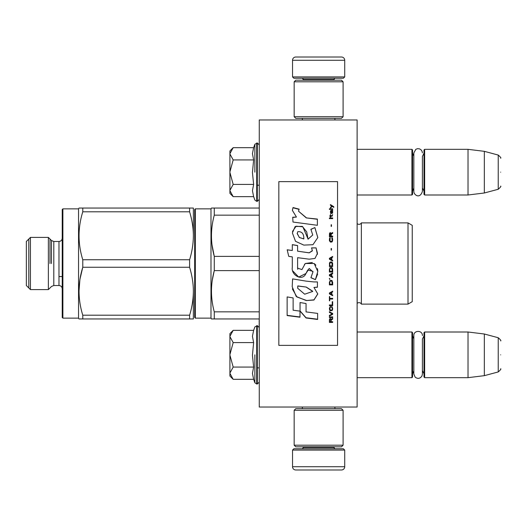 <?xml version="1.0" encoding="UTF-8"?>
<svg xmlns="http://www.w3.org/2000/svg" width="527" height="527" viewBox="0 0 527 527"><rect width="100%" height="100%" fill="white"/><g stroke="black" fill="none" stroke-linecap="round" stroke-linejoin="round"><path stroke-width="0.79" d="M357.122 407.028L357.122 119.972L259.258 119.972L259.258 407.028L357.122 407.028M318.631 407.028L335.659 407.028M259.258 321.351L259.159 318.954M259.258 323.506L259.159 321.351M259.258 325.087L259.159 323.506M259.258 330.778L259.159 325.087M259.258 332.932L259.159 330.778M259.258 350.58L259.258 334.302M357.122 194.997L411.923 194.997L411.923 149.332L357.122 149.332M411.923 194.997L412.575 194.344L412.575 149.984L411.923 149.332M424.643 194.997L423.991 194.344L423.991 149.984L424.643 149.332L424.643 194.997L468.029 194.997L468.029 149.332L424.643 149.332M484.339 151.335L498.232 155.057L498.232 189.272L484.339 192.994L484.339 151.335L468.029 149.332M500.65 172.164C500.65 190.168 500.65 190.168 500.65 172.164C500.65 154.161 500.65 154.161 500.65 172.164M357.122 377.668L411.923 377.668L411.923 332.003L357.122 332.003M411.923 377.668L412.575 377.016L412.575 332.656L411.923 332.003M424.643 377.668L423.991 377.016L423.991 332.656L424.643 332.003L424.643 377.668L468.029 377.668L468.029 332.003L424.643 332.003M484.339 334.006L498.232 337.728L498.232 371.943L484.339 375.665L484.339 334.006L468.029 332.003M500.65 354.836C500.65 372.839 500.65 372.839 500.65 354.836C500.65 336.832 500.65 336.832 500.65 354.836M423.991 335.916L422.39 339.072L422.39 374.098L422.39 370.6L423.991 373.755M422.39 374.098L421.949 375.995C420.098 378.649 417.839 379.051 415.184 377.2L413.847 374.098L413.847 335.574C413.583 330.06 422.661 330.06 422.39 335.574M423.991 153.245L422.39 156.4L422.39 191.426L422.39 187.928L423.991 191.084M422.39 191.426C419.835 199.45 413.688 194.786 413.847 191.426L413.847 152.902L415.843 149.286L417.661 148.654L419.578 148.884L421.053 149.793L422.12 151.401L422.39 152.902M229.904 150.959L233.178 147.679L229.904 153.673L229.904 150.959M233.178 196.643L229.904 193.369L229.904 190.655L233.178 196.643L253.632 196.643L252.44 190.708L253.632 184.404L252.44 172.527L253.632 159.925L252.44 153.62L253.632 147.679L233.178 147.679M254.877 172.164L254.877 144.253L254.877 172.164M229.904 190.655L229.904 153.673M229.904 153.93L233.178 159.925L229.904 171.907M253.632 159.925L233.178 159.925M229.904 172.421L233.178 184.404L229.904 190.399M253.632 184.404L233.178 184.404M229.904 333.631L233.178 330.357L229.904 336.345L229.904 333.631M233.178 379.321L229.904 376.041L229.904 373.327L233.178 379.321L253.632 379.321L252.44 373.379L253.632 367.075L252.44 355.198L253.632 342.596L252.44 336.292L253.632 330.357L233.178 330.357M254.877 354.836L254.877 382.747L254.877 354.836M229.904 373.327L229.904 336.345M229.904 336.601L233.178 342.596L229.904 354.579M253.632 342.596L233.178 342.596M229.904 355.093L233.178 367.075L229.904 373.07M253.632 367.075L233.178 367.075M344.724 76.909L292.531 76.909L293.835 78.213L343.42 78.213L344.724 76.909L344.724 60.276A3.261 3.261 -137.2 0 0 341.463 57.015L330.047 57.015M302.353 119.972L302.353 118.338M334.908 119.972L334.908 118.338M334.125 80.176L334.125 79.524L303.137 79.524L303.137 80.176M301.826 78.213A1.304 1.304 137.8 0 1 303.137 79.524M335.429 78.213A1.304 1.304 -137.8 0 0 334.125 79.524M292.531 76.909L292.531 60.276L344.724 60.276M307.208 57.015L295.792 57.015A3.261 3.261 137.2 0 0 292.531 60.276M295.792 57.015L341.463 57.015M292.531 450.091L344.724 450.091L343.42 448.787L293.835 448.787L292.531 450.091L292.531 466.724A3.261 3.261 42.8 0 0 295.792 469.985L307.208 469.985M334.908 407.028L334.908 408.662M302.353 407.028L302.353 408.662M303.137 446.824L303.137 447.476L334.125 447.476L334.125 446.824M335.429 448.787A1.304 1.304 -42.2 0 1 334.125 447.476M301.826 448.787A1.304 1.304 42.2 0 0 303.137 447.476M344.724 450.091L344.724 466.724L292.531 466.724M330.047 469.985L341.463 469.985A3.261 3.261 -42.8 0 0 344.724 466.724M341.463 469.985L295.792 469.985M343.097 445.196L341.463 446.824L295.792 446.824L294.165 445.196L343.097 445.196L343.097 410.289L294.165 410.289L295.792 408.662L341.463 408.662L343.097 410.289M294.165 410.289L294.165 445.196M294.165 81.804L295.792 80.176L341.463 80.176L343.097 81.804L294.165 81.804L294.165 116.711L343.097 116.711L341.463 118.338L295.792 118.338L294.165 116.711M343.097 116.711L343.097 81.804M357.168 303.407A2.609 2.609 0 0 1 361.364 304.112L408.01 304.112L412.246 301.661L408.01 304.112L361.364 304.112A2.609 2.609 0 0 0 357.168 303.407L357.122 223.54M259.258 318.954L211.452 318.954L212.243 318.954L211.452 318.954L210.984 318.137L195.326 318.137L194.674 317.485L194.674 209.515L195.326 208.863L195.326 318.137L194.674 317.485L194.674 263.5M194.674 312.432L194.674 214.568L194.674 312.432M80.038 208.046L79.01 208.046L78.543 208.863L62.884 208.863L62.884 318.137L62.232 317.485L62.884 318.137L78.543 318.137L79.01 318.954L82.752 318.954M412.246 301.661L412.246 225.339L408.01 222.888L361.364 222.888A2.609 2.609 0 0 1 357.168 223.593M408.01 304.112L408.01 222.888M361.364 304.112L361.364 222.888M211.525 232.585L211.452 235.773M212.012 244.811L214.278 256.385C210.536 242.644 210.536 228.902 214.278 215.161L214.278 208.046L211.452 208.046L210.984 208.863L195.326 208.863M214.179 270.983L212.249 280.436M259.258 256.385L214.278 256.385L214.278 270.614L259.258 270.614M212.243 208.046L259.258 208.046M259.258 215.161L214.278 215.161M259.258 311.839L214.278 311.839C210.536 298.098 210.536 284.356 214.278 270.614M214.278 318.954L214.278 311.839M211.452 318.954L210.984 318.137L210.984 208.863M210.984 318.137L195.326 318.137M193.356 318.954L193.369 291.227C193.356 283.546 192.098 275.555 189.601 267.255L82.779 267.255C77.805 283.236 77.805 299.217 82.779 315.199L82.779 318.954C77.805 318.954 77.805 318.954 82.779 318.954L189.601 318.954L189.601 315.199L82.779 315.199M193.369 208.046L189.601 208.046L193.369 208.046L193.369 235.773C193.304 243.836 192.045 251.827 189.601 259.745L189.601 267.255M193.369 235.773C193.356 228.086 192.098 220.095 189.601 211.801L189.601 208.046L82.779 208.046C77.805 208.046 77.805 208.046 82.779 208.046L79.999 208.046M193.369 318.954L189.601 318.954M193.369 291.227C193.304 299.29 192.045 307.274 189.601 315.199M189.601 211.801L82.779 211.801L82.779 208.046M189.601 259.745L82.779 259.745C77.805 243.764 77.805 227.783 82.779 211.801M30.428 263.5L30.428 237.407L26.35 241.478L26.35 285.522L30.428 289.593L30.428 263.5M53.8 241.478L53.8 285.522L58.971 285.522L58.971 241.478L53.8 241.478L51.488 240.523L48.372 237.407L48.372 289.593L30.428 289.593L26.35 285.522M62.232 317.485L62.232 209.515L62.884 208.863M79.01 208.046L78.543 208.863L78.543 318.137L62.884 318.137M82.779 267.255L82.779 259.745M82.713 267.485L80.051 278.888M79.854 280.133L79.01 291.227M28.794 239.034L28.794 287.966M49.999 263.5L49.999 239.034M278.829 345.369L337.55 345.369L337.55 181.631L278.829 181.631L278.829 345.369M306.273 217.691L298.526 211.208L299.105 209.153L293.038 207.539L292.386 210.372L296.444 217.052L292.716 217.256A147.408 2.424 87 0 1 292.992 222.045A7789.508 2081.874 8.2 0 1 317.379 225.299L317.379 219.074L306.273 217.895L298.526 211.208M314.902 227.565L310.877 229.298L312.755 235.009L308.038 239.199L306.721 231.887L302.294 226.36L295.153 226.524L292.386 232.941L295.522 241.32L303.822 245.101L312.959 244.706L317.814 237.572L314.902 227.565L310.877 229.449M297.597 267.433L297.597 257.67L309.197 259.185L314.994 258.441L317.478 253.303L316.068 247.888L311.543 247.888L312.346 250.621L309.178 252.802L297.59 251.181L297.59 245.542L292.301 244.627L292.301 250.49L287.169 249.791L288.763 256.385L292.301 256.873L292.301 267.433C290.891 274.87 302.353 281.879 305.923 273.559L309.191 268.434L312.972 271.892L310.923 277.703L315.396 279.666L317.801 271.497L314.178 263.5L305.265 263.5L301.945 269.58L297.551 268.124L297.597 267.433L297.729 269.369M313.954 281.932L305.996 281.115A5392.047 592.737 -170.4 0 1 292.604 278.888L292.195 286.741L296.227 296.503L306.273 300.548L313.954 300.028L317.781 293.967L313.954 287.432L317.419 287.241L317.419 281.932L313.954 281.932M300.054 302.538L300.054 311.134L306.042 317.985L317.629 319.461L317.629 313.413L306.049 311.898L306.049 303.539L300.054 302.538L300.054 310.923L306.042 317.748L317.629 319.21L317.629 313.413M287.136 315.568L299.995 317.214L299.995 311.128L293.131 310.205L293.131 297.933L287.136 296.918L287.136 315.568M332.656 322.419L332.656 321.786L331.2 321.786L331.2 319.994L332.656 319.151L332.656 318.407L331.061 319.362L330.64 318.618L329.948 318.618L329.461 319.362L329.395 322.419L332.656 322.419M329.395 317.557L332.656 317.557L332.656 316.918L329.395 316.918L329.395 317.557M329.395 316.062L332.656 314.349L332.656 313.486L329.395 311.76L329.395 312.412L332.241 313.921L329.395 315.423L329.395 316.062M329.395 308.288L329.882 310.568L332.168 310.568L332.656 309.158L332.168 306.866L330.159 306.648L329.395 308.288M329.395 305.001L329.395 305.66L332.656 305.66L332.656 301.694L332.241 301.694L332.241 305.001L329.395 305.001M332.656 291.886L332.656 291.214L329.395 293.005L329.395 293.908L332.656 295.693L332.656 295.021L331.826 294.58L331.826 292.333L332.656 291.886M332.168 280.693L331.542 280.351L329.882 280.693L329.395 284.89L332.656 284.89L332.168 280.693M329.882 279.442L329.395 278.414L329.882 279.442M329.395 275.68L332.656 277.505L332.656 276.82L331.826 276.365L331.826 274.08L332.656 273.625L332.656 272.94L329.395 274.765L329.395 275.68M332.445 268.25L331.542 267.452L329.882 267.795L329.395 272.024L332.656 272.024L332.445 268.25M332.445 262.756L331.542 261.952L329.882 262.301L329.395 266.537L332.656 266.537L332.583 263.217L331.542 261.959L330.159 262.071L329.599 262.756L329.395 266.53L332.656 266.53L332.445 262.756M331.476 250.068L331.476 248.474L331.127 248.474L331.127 250.068L331.476 250.068M329.395 218.606L332.656 218.606L332.656 217.954L329.395 217.954L329.395 218.606M332.583 211.367L332.656 210.187L330.778 210.51L330.712 213.514L330.989 210.938L331.542 213.402L332.517 213.191L332.306 210.938M329.737 296.589L329.395 296.589L329.395 300.812L329.737 300.812L329.737 299.04L332.656 299.04L332.656 298.368L329.737 298.368L329.737 296.589M332.656 256.465L329.395 258.289L329.395 259.205L332.656 261.036L332.656 260.351L331.826 259.897L331.826 257.604L332.656 257.15L332.656 256.465M332.102 216.215L332.656 214.7L331.964 215.675L330.712 215.675L330.436 214.482L330.436 215.675L329.882 215.675L330.436 217.084L330.712 216.215L332.102 216.215M332.168 237.815L331.826 237.703L332.168 240.753L331.542 241.432L330.021 241.089L330.225 237.703L329.599 238.263L329.461 240.865L330.501 242.11L331.891 241.998L332.445 241.32L332.583 238.718L332.168 237.815L331.826 238.435M332.656 236.129L331.2 236.129L331.2 234.219L332.656 233.316L332.656 232.532L331.061 233.54L330.64 232.756L329.948 232.756L329.461 233.54L329.395 236.801L332.656 236.801L332.656 236.129M331.476 226.3L331.476 224.752L331.127 224.752L331.127 226.3L331.476 226.3M332.656 209.338L332.656 208.804L329.395 208.804L329.395 209.338L332.656 209.338M330.436 207.954L332.379 206.479L333.769 207.322L333.769 206.689A458.022 148.937 -143.2 0 0 330.436 204.581L330.436 205.214L331.891 206.162L330.436 207.322L330.436 207.954M317.379 225.299L317.379 219.272L306.273 217.895M296.444 217.052L292.716 217.46M293.038 207.539L292.393 210.108M299.105 209.39L293.038 207.783M312.755 235.009L308.045 239.113M308.051 239.001L302.841 226.801L296.102 226.208L292.465 231.478M317.814 237.69L314.902 227.723M315.396 279.666L317.649 274.02M317.794 271.076L317.432 268.572M315.877 265.233L314.823 264.027M312.353 262.505L305.278 263.513L304.362 264.706M310.923 277.643L315.396 279.593M305.923 273.559L307.649 270.239M307.775 270.008L312.952 271.359M292.86 271.016L298.71 277.07L305.923 273.513M292.301 250.49L287.169 249.851M297.59 245.622L292.301 244.712M297.59 251.181L309.178 252.848L312.333 250.898M316.068 247.888L311.576 247.953M317.412 254.363L316.068 247.953M313.954 287.432L317.419 287.136L317.419 281.932M306.273 300.548L313.973 299.856L317.774 293.835M292.604 278.888L292.617 280.357M292.333 288.882L296.945 296.978L306.273 300.383M306.049 311.688L306.049 303.539M287.136 296.918L287.136 315.337L299.995 316.977L299.995 311.128M293.131 309.995L293.131 297.933M329.395 319.889L329.395 322.287L332.656 322.287L332.656 321.661M331.2 319.994L332.656 319.026L332.656 318.288M329.395 316.799L329.395 317.438L332.656 317.438L332.656 316.799M329.395 315.304L329.395 315.943L332.656 314.237L332.656 313.374M332.241 313.921L329.395 312.3L329.395 311.655M329.395 308.19L329.599 310.034L330.501 310.792L332.168 310.462L332.656 308.19M329.395 304.909L329.395 305.568L332.656 305.568L332.656 301.694M332.241 301.694L332.241 304.909M331.826 292.333L332.656 291.82L332.656 291.148M329.395 292.946L329.395 293.835L332.656 295.621L332.656 294.955M329.395 282.169L329.395 284.843L332.656 284.843L332.656 282.169M329.395 278.381L329.395 278.948L329.882 279.402L329.882 278.836M329.395 274.738L329.395 275.654L332.656 277.472L332.656 276.794M331.826 274.08L332.656 273.605L332.656 272.92M329.395 269.277L329.395 272.004L332.656 272.004L332.656 269.277M332.656 263.783L332.583 263.217M329.461 263.217L329.395 263.783M331.476 250.094L331.476 248.507L331.127 248.507L331.127 250.094M332.656 218.705L332.656 218.053L329.395 218.053L329.395 218.705M332.656 212.658L332.583 211.479M331.2 211.057L331.2 212.229M330.712 212.328L330.778 212.756M330.989 213.731L330.851 213.086M330.501 211.044L330.436 212.44M330.64 210.721L330.501 211.162M330.778 210.51L330.64 210.84M332.102 210.405L330.989 210.523M332.445 210.299L332.102 210.523M332.656 210.84L332.445 210.411M329.737 298.295L329.737 296.517M329.737 299.04L332.656 298.961L332.656 298.295M329.395 296.589L329.395 300.726L329.737 300.726M332.656 257.163L332.656 256.478L329.395 258.302L329.395 259.218M331.826 259.897L332.656 260.358L332.656 261.043M330.712 217.183L330.712 216.32M330.436 216.32L330.436 217.183M330.436 215.675L329.882 215.78L329.882 216.32M330.712 215.675L331.964 215.675M332.306 215.24L332.168 215.668M332.379 214.7L332.306 215.345M332.445 238.263L332.168 237.875M332.583 238.718L332.445 238.323M332.656 240.352L332.583 238.771M329.461 238.718L329.395 240.352M329.599 238.263L329.461 238.771M329.882 237.815L329.599 238.323M330.225 238.435L330.225 237.763L329.882 237.875M329.81 240.299L329.882 240.753M331.542 241.432L330.501 241.478M332.168 240.753L332.03 241.142M332.241 240.299L332.168 240.799M331.2 236.129L332.656 236.188L332.656 236.86M329.461 233.54L329.395 236.801M329.671 233.092L329.461 233.613M329.948 232.756L329.671 233.165M331.061 233.54L330.923 233.165M332.656 233.389L332.656 232.605L331.061 233.613M331.476 226.379L331.476 224.838L331.127 224.838L331.127 226.379M332.656 209.456L332.656 208.929L329.395 208.929L329.395 209.456M331.891 206.162L330.436 207.447L330.436 208.079M333.769 207.447L333.769 206.815A458.385 149.161 -143.3 0 0 330.436 204.713L330.436 205.339M303.822 238.962L299.395 237.453L297.175 233.613L297.808 231.663C301.925 231.406 303.934 233.804 303.822 238.85L299.329 237.525L297.188 233.303M297.781 286.286L297.821 285.917L306.273 287.07L312.695 291.214M297.689 288.071L297.748 286.616M329.737 319.658L330.159 319.026L330.712 319.342L330.778 321.786L329.737 321.786L329.737 319.658M329.81 308.288L330.225 307.208L331.542 307.096L332.168 307.748L332.241 309.158L331.826 310.133L330.225 310.133L329.882 307.748M329.671 293.387L331.542 292.386L331.542 294.468L329.671 293.387M329.81 282.169L330.225 281.108L331.826 281.108L332.241 284.211L329.81 284.211L329.882 281.675M329.671 275.199L331.542 274.172L331.542 276.247L329.671 275.199M329.81 269.277L330.225 268.243L331.826 268.243L332.241 271.339L329.81 271.339L329.882 268.81M329.81 263.783L330.225 262.756L331.826 262.756L332.241 265.845L329.81 265.845L329.81 263.783M332.379 212.658L332.102 213.191L331.615 212.875L331.476 210.938L332.241 211.367L332.379 212.658M331.542 259.785L329.671 258.757L331.542 257.723L331.542 259.785L329.671 258.75M330.778 236.188L329.737 236.188L330.159 233.316L330.712 233.652L330.778 236.188M306.273 287.175L312.709 291.438L304.678 294.211L297.689 288.256L297.821 286.023L306.273 287.07M329.737 319.784L329.81 319.342M329.81 319.467L329.948 319.131M329.882 307.847L330.021 307.425M330.501 307.195L331.542 307.096M332.168 307.847L332.241 308.288M329.671 293.46L331.542 292.445M329.882 281.714L330.021 281.332M330.501 281.029L331.542 280.996M332.168 281.714L332.241 282.169M329.671 275.226L331.542 274.198M329.882 268.823L330.501 268.124M330.501 268.138L331.542 268.124M331.542 268.138L332.168 268.81M332.168 268.823L332.241 269.277M332.168 263.329L332.241 263.783L332.168 263.329M332.379 212.546L332.241 213.086M331.542 212.546L331.476 212.117M330.778 236.129L329.737 236.129M253.632 147.679L254.877 144.253L257.301 142.969L257.301 201.36L259.258 199.404M256.715 142.969L256.715 201.36L257.301 201.36M253.632 330.357L254.877 326.931L257.301 325.64L257.301 384.031L259.258 382.075M256.715 325.64L256.715 384.031L257.301 384.031M51.488 263.5L51.488 240.523L51.488 263.5M257.301 185.214L259.258 185.214M413.847 156.13L412.575 153.245M413.847 188.192L412.575 191.084M484.339 192.994L468.029 194.997M498.232 189.272C500.512 187.25 501.315 186.202 500.65 186.123M498.232 155.057C500.512 157.072 501.315 158.126 500.65 158.205M257.301 367.886L259.258 367.886M413.847 338.808L412.575 335.916M413.847 370.87L412.575 373.755M484.339 375.665L468.029 377.668M498.232 371.943C500.512 369.928 501.315 368.874 500.65 368.795M498.232 337.728C500.512 339.75 501.315 340.798 500.65 340.877M257.301 142.969L259.258 144.925M253.632 196.643L254.877 200.069L256.715 201.36M257.301 325.64L259.258 327.596M253.632 379.321L254.877 382.747L256.715 384.031M48.372 289.593L51.488 286.477L48.372 289.593L30.428 289.593M58.971 276.55L62.232 276.55M48.372 237.407L30.428 237.407M51.488 286.477L53.8 285.522M58.971 285.522C60.954 285.713 62.041 286.8 62.232 288.783M58.971 241.478C60.954 241.287 62.041 240.2 62.232 238.217M78.543 318.137L79.01 318.954"/></g></svg>
